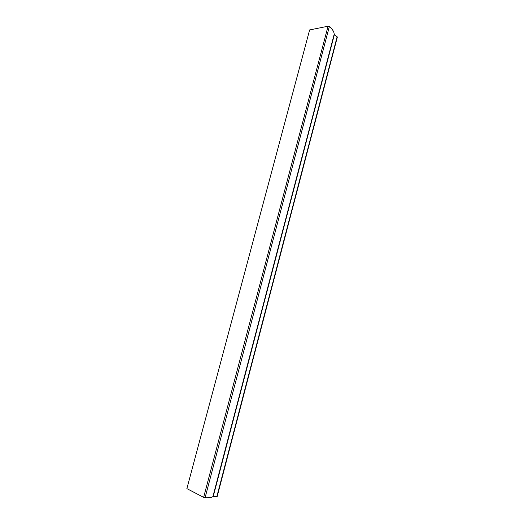 <?xml version="1.0" encoding="UTF-8"?>
<svg xmlns="http://www.w3.org/2000/svg" width="524" height="524" viewBox="0 0 524 524"><rect width="100%" height="100%" fill="white"/><g stroke="black" fill="none" stroke-linecap="round" stroke-linejoin="round"><path stroke-width="0.79" d="M328.044 26.22L203.639 497.368L186.872 488.61L309.625 29.94L328.044 26.22L329.334 26.541L205.074 497.754C209.305 497.931 211.912 497.531 212.901 496.549L217.126 496.68L337.332 37.106L334.174 34.309C334.155 31.84 332.55 29.252 329.36 26.56L329.334 26.541M309.625 29.94L186.872 488.61M203.639 497.368L205.041 497.754M205.074 497.754L329.36 26.56M337.135 36.752L216.792 496.739M213.229 496.503L334.377 34.623M334.174 34.309L212.901 496.549"/></g></svg>
